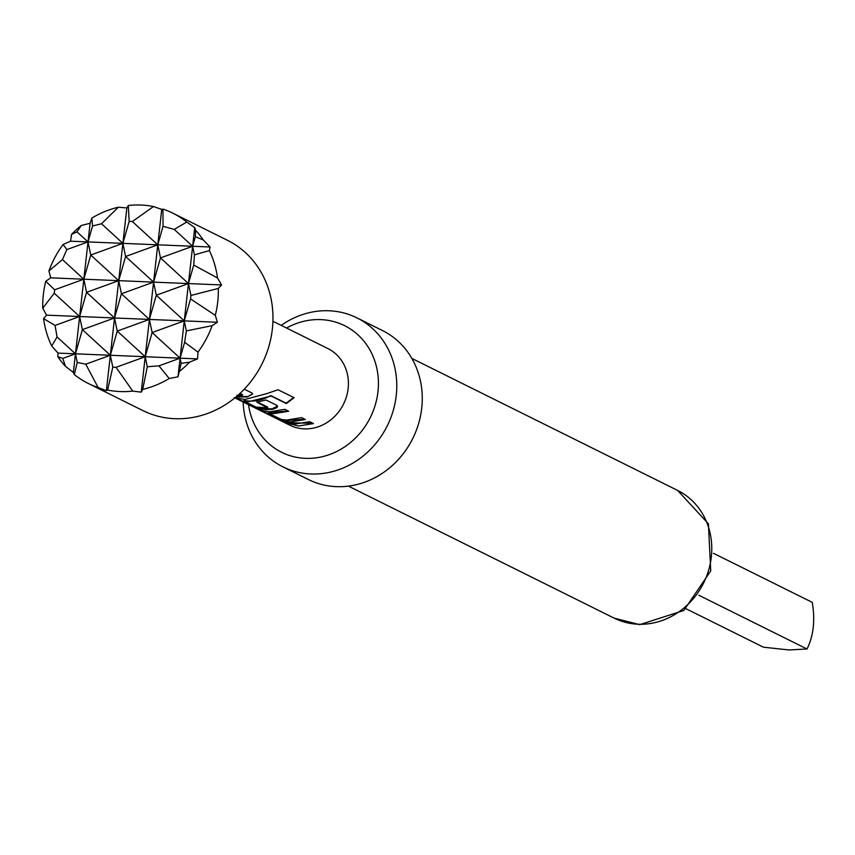 <?xml version="1.0" encoding="UTF-8"?>
<svg xmlns="http://www.w3.org/2000/svg" width="855" height="855" viewBox="0 0 855 855"><rect width="100%" height="100%" fill="white"/><g stroke="black" fill="none" stroke-linecap="round" stroke-linejoin="round"><path stroke-width="1.28" d="M234.869 397.885L289.877 425.213A42.782 38.667 -63.6 0 0 304.198 428.857A42.782 38.667 -63.6 0 0 348.135 388.523A42.782 38.667 -63.6 0 0 327.935 348.584L272.927 321.256M286.564 328.031A70.709 63.911 116.4 0 1 320.892 319.62A70.709 63.911 116.4 0 1 377.963 391.686A70.709 63.911 116.4 0 1 305.331 458.344A70.709 63.911 116.4 0 1 248.506 404.661M243.151 402A83.181 75.187 -63.6 0 0 282.93 466.873A83.181 75.187 -63.6 0 0 310.782 473.98A83.181 75.187 -63.6 0 0 393.086 411.031A83.181 75.187 -63.6 0 0 356.941 317.868A83.181 75.187 -63.6 0 0 329.09 310.771A83.181 75.187 -63.6 0 0 281.21 325.37M282.93 466.873L308.431 479.537A83.181 75.187 -63.6 0 0 336.272 486.634A83.181 75.187 -63.6 0 0 418.587 423.685A83.181 75.187 -63.6 0 0 382.431 330.532L356.941 317.868M713.54 553.335L812.25 602.358C815.275 620.324 813.533 635.864 807.024 648.988L788.994 649.96L763.43 647.182L686.02 608.728M172.828 213.162A95.065 85.928 116.4 0 1 186.775 222.043L174.249 229.407L163.049 226.319L162.942 209.069A95.065 85.928 116.4 0 1 172.828 213.162L227.462 240.298A95.065 85.928 116.4 0 1 268.769 346.756A95.065 85.928 116.4 0 1 174.709 418.694A95.065 85.928 116.4 0 1 142.881 410.582L88.247 383.446A95.065 85.928 116.4 0 1 74.3 374.554L77.249 362.445L85.757 364.187L98.133 387.529A95.065 85.928 116.4 0 1 88.247 383.446M132.771 391.109A95.065 85.928 116.4 0 1 120.074 391.558A95.065 85.928 116.4 0 1 107.602 390.062L112.807 367.18L116.013 367.319L132.771 391.109L141.235 392.146L142.71 389.388L147.295 366.752L158.945 365.844L169.215 378.509L177.99 376.831L181.164 363.343L189.511 362.189L197.526 358.908L197.986 352.11L184.627 342.278L186.358 330.906L212.147 325.659L217.384 322.26L215.3 315.356L190.547 298.908L190.932 295.477L218.324 288.434L221.563 284.95L217.501 277.971L193.743 265.071L194.427 254.886L209.368 250.579L210.074 246.999L203.223 239.902L195.357 236.739L195.603 230.262L194.726 227.622L186.775 222.043M141 205.04A95.065 85.928 116.4 0 1 153.472 206.547L132.365 221.531L129.158 221.392L128.303 205.499A95.065 85.928 116.4 0 1 141 205.04M162.942 209.069L161.734 209.4L153.472 206.547M195.603 230.262A95.065 85.928 116.4 0 1 203.223 239.902M209.368 250.579A95.065 85.928 116.4 0 1 217.501 277.971M218.324 288.434A95.065 85.928 116.4 0 1 215.3 315.356M212.147 325.659A95.065 85.928 116.4 0 1 197.986 352.11M189.511 362.189A95.065 85.928 116.4 0 1 179.807 371.102M169.215 378.509A95.065 85.928 116.4 0 1 142.71 389.388M244.274 389.185L252.097 393.076L252.588 394.059L247.148 396.987L236.162 396.827M235.082 397.714L244.968 399.445L267.209 393.492L278.035 389.741L294.109 397.693L286.307 403.56L271.153 396.057L249.211 401.551L243.793 400.995L256.137 407.13L267.38 407.782L256.863 402.192L265.99 399.98L276.977 405.42L277.437 406.382M267.38 407.782L267.733 407.13L256.842 401.732M276.977 405.42C278.527 406.916 276.87 408.22 272.029 409.331L265.488 409.63L259.225 408.818L247.672 404.255L234.302 397.607M259.343 409.513L263.522 410.966L269.817 411.779L284.865 409.342L288.68 411.244L273.643 413.681L268.214 413.125L281.391 419.495L286.5 420.072L301.537 417.635L305.363 419.527L290.326 421.964L284.042 421.152L272.499 416.577L258.52 409.609M294.654 424.112L309.681 421.686L313.507 423.578L298.481 426.014L284.202 422.391L280.387 420.5L294.654 424.112M236.814 395.395L242.457 395.042L239.721 393.685M242.093 395.234L242.446 394.572L240.041 393.386M81.268 225.506L76.993 231.812L71.564 234.409A95.065 85.928 116.4 0 1 81.268 225.506L90.106 223.262L88.012 241.912L70.57 241.185L63.088 244.487L66.872 249.575L88.012 241.912L76.993 231.812M92.554 226.009L91.848 218.089A95.065 85.928 116.4 0 1 118.353 207.209L101.51 223.754L92.554 226.009L88.012 241.912L90.737 255.025L122.885 243.365L88.012 241.912L83.822 279.211L50.712 277.832L45.775 281.252L54.635 289.802L83.822 279.211L62.447 259.61L48.917 270.95L50.712 277.832M62.789 358.416L65.472 366.335A95.065 85.928 116.4 0 1 57.841 356.706L62.789 358.416L75.454 353.82L58.022 353.094L57.841 356.706M71.564 234.409L70.57 241.185M129.158 221.392L122.885 243.365L101.51 223.754M163.049 226.319L157.758 244.819L122.885 243.365L125.61 256.479L157.758 244.819L132.365 221.531M195.357 236.739L192.632 246.272L157.758 244.819L160.494 257.932L192.632 246.272L174.249 229.407M158.945 365.844L180.084 358.181L152.126 332.531L145.211 356.727L117.242 331.088L110.338 355.274L82.369 329.635L114.517 317.975L46.523 315.142L43.573 318.637L55.062 325.434L79.643 316.521L54.25 293.233L42.75 308.174L46.523 315.142M190.547 298.908L184.263 320.882L149.39 319.428L121.431 293.778L114.517 317.975L117.242 331.088L149.39 319.428L114.517 317.975L86.558 292.325L79.643 316.521L82.369 329.635L75.454 353.82L57.071 336.966L51.706 346.019L58.022 353.094M184.627 342.278L180.084 358.181L75.454 353.82L77.249 362.445M85.757 364.187L110.338 355.274L112.807 367.18M116.013 367.319L145.211 356.727L147.295 366.752M66.872 249.575L62.447 259.61M48.917 270.95A95.065 85.928 116.4 0 1 63.088 244.487M54.635 289.802L54.25 293.233M42.75 308.174A95.065 85.928 116.4 0 1 45.775 281.252M55.062 325.434L57.071 336.966M51.706 346.019A95.065 85.928 116.4 0 1 43.573 318.637M98.133 387.529L106.362 390.692L107.602 390.062M65.472 366.335L73.37 372.47L74.3 374.554M91.848 218.089L90.106 223.262M128.303 205.499L126.861 207.947L118.353 207.209M210.074 246.999L192.632 246.272L194.427 254.886M193.743 265.071L188.453 283.571L190.932 295.477M221.563 284.95L188.453 283.571L184.263 320.882L186.358 330.906M217.384 322.26L184.263 320.882L180.084 358.181L181.164 363.343M197.526 358.908L180.084 358.181L177.99 376.831M194.726 227.622L188.453 283.571L160.494 257.932L153.579 282.118L156.305 295.232L188.453 283.571L83.822 279.211L86.558 292.325L118.706 280.664L121.431 293.778L153.579 282.118L149.39 319.428L152.126 332.531L184.263 320.882L156.305 295.232L149.39 319.428L141.235 392.146M161.734 209.4L153.579 282.118L125.61 256.479L118.706 280.664L106.362 390.692M126.861 207.947L118.706 280.664L90.737 255.025L83.822 279.211L73.37 372.47M698.802 595.24L807.024 648.988M312.951 423.3L285.923 422.669M304.797 419.249L284.159 420.692L272.499 416.577M288.124 410.966L268.331 412.666M272.702 416.15L261.16 410.421M293.842 397.351L286.126 403.165L270.96 395.662L270.33 396.26M277.362 406.157L272.008 408.872L259.343 408.369L247.672 404.255M247.886 403.827L236.311 398.077M270.148 395.854C261.78 400.503 253.133 402.064 244.231 400.514L243.91 400.535M252.514 393.834L247.148 396.987M247.127 396.528L236.632 396.421M638.076 624.225A71.296 64.446 -63.6 0 0 708.624 570.274A71.296 64.446 -63.6 0 0 677.63 490.428L708.4 523.805L710.74 570.905L683.829 610.47L639.7 624.663L614.2 618.144A71.296 64.446 -63.6 0 0 638.076 624.225M677.63 490.428L411.832 358.405M614.2 618.144L348.402 486.121"/></g></svg>
